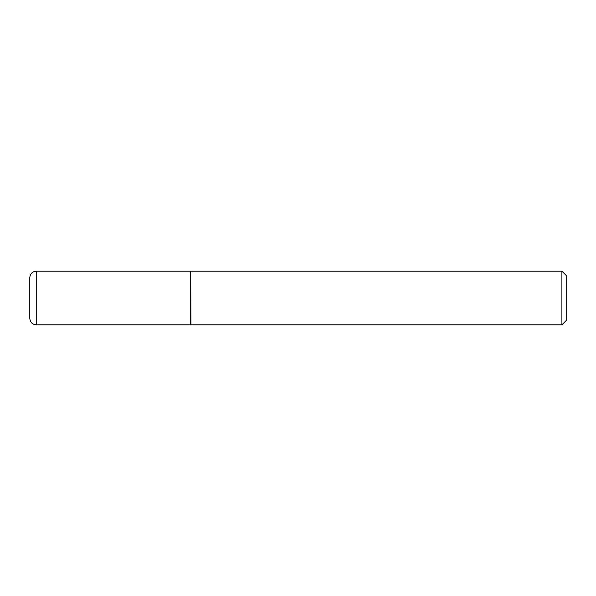 <?xml version="1.0" encoding="UTF-8"?>
<svg xmlns="http://www.w3.org/2000/svg" width="596" height="596" viewBox="0 0 596 596"><rect width="100%" height="100%" fill="white"/><g stroke="black" fill="none" stroke-linecap="round" stroke-linejoin="round"><path stroke-width="0.89" d="M36.237 324.82L36.237 271.18L190.72 271.18L190.72 324.82L36.237 324.82C32.326 324.44 30.18 322.294 29.8 318.383L29.8 298L29.8 318.383M36.237 271.18C32.326 271.56 30.18 273.706 29.8 277.617L29.8 298M190.72 271.396L190.936 324.82L561.909 324.82L561.909 271.18L566.2 275.471L566.2 320.529L561.909 324.82M190.936 271.18L561.909 271.18"/></g></svg>
